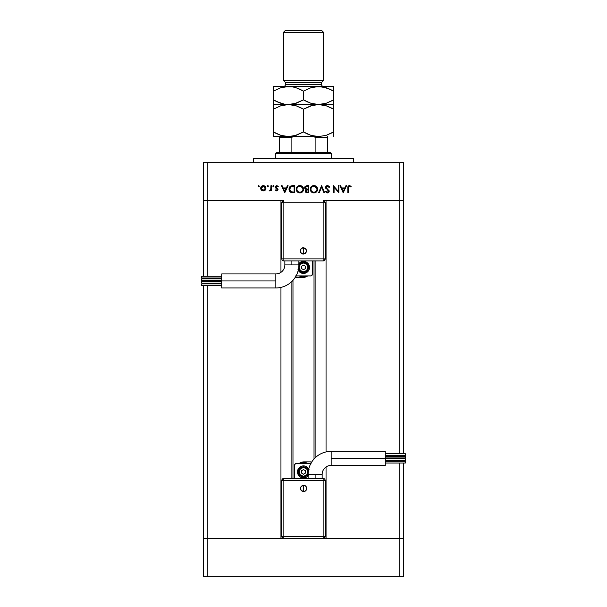 <?xml version="1.0" encoding="UTF-8"?>
<svg xmlns="http://www.w3.org/2000/svg" width="607" height="607" viewBox="0 0 607 607"><rect width="100%" height="100%" fill="white"/><g stroke="black" fill="none" stroke-linecap="round" stroke-linejoin="round"><path stroke-width="0.91" d="M292.976 280.328L292.976 478.415L292.976 280.328M207.268 538.561L207.268 285.601L207.268 538.561L280.95 538.561L203.262 538.561L207.268 538.561L203.262 538.561L203.262 285.601L203.262 576.65L203.262 538.561L207.268 538.561L207.268 576.65L203.262 576.65L207.268 576.65L207.268 538.561L323.144 538.561L325.155 536.558L325.155 480.418L325.155 536.558A2.003 2.003 0 0 1 323.144 538.561L323.144 536.558L325.155 536.558L323.144 536.558L323.144 538.561L283.856 538.561A2.003 2.003 0 0 1 281.845 536.558L283.856 538.561L283.856 536.558L283.856 538.561L207.268 538.561M207.268 283.901L207.268 283.059L207.268 283.901M207.268 281.36L207.268 280.533L207.268 281.36M207.268 278.833L207.268 277.991L207.268 278.833M207.268 276.291L207.268 200.758L280.95 200.758L280.95 272.338L280.95 200.758L207.268 200.758L207.268 276.291M280.95 287.392L280.95 538.561L280.95 287.392M326.05 538.561L403.738 538.561L403.738 463.027L403.738 538.561L326.05 538.561L326.05 466.973L326.05 538.561M326.05 200.758L403.738 200.758L403.738 453.71L403.738 200.758L399.732 200.758L399.732 453.71L399.732 162.668L207.268 162.668L207.268 200.758L283.856 200.758L281.845 202.761L281.845 258.893L281.845 202.761A2.003 2.003 0 0 1 283.856 200.758L283.856 202.761L281.845 202.761L283.856 202.761L283.856 200.758L207.268 200.758L207.268 162.668L403.738 162.668L403.738 200.758L403.738 162.668L399.732 162.668L399.732 200.758L403.738 200.758L326.05 200.758L326.05 451.927L326.05 200.758M203.262 200.758L207.268 200.758L203.262 200.758L203.262 276.291L203.262 162.668L207.268 162.668L203.262 162.668L203.262 200.758L207.268 200.758L203.262 200.758M399.732 455.417L399.732 456.252L399.732 455.417M399.732 457.959L399.732 458.778L399.732 457.959M399.732 460.485L399.732 461.32L399.732 460.485M399.732 463.027L399.732 538.561L403.738 538.561L323.144 538.561L399.732 538.561L399.732 576.65L207.268 576.65L399.732 576.65L399.732 463.027M203.262 283.901L203.262 283.059L203.262 283.901M203.262 281.36L203.262 280.533L203.262 281.36M203.262 278.833L203.262 277.991L203.262 278.833M403.738 455.417L403.738 456.252L403.738 455.417M403.738 457.959L403.738 458.778L403.738 457.959M403.738 460.485L403.738 461.32L403.738 460.485M315.898 457.132L315.898 260.896L315.898 457.132M291.102 282.179L291.102 478.415L291.102 282.179M353.623 162.668L353.623 158.655L253.377 158.655L253.377 162.668L253.377 158.655L353.623 158.655L353.623 162.668M323.144 200.758L399.732 200.758L323.144 200.758A2.003 2.003 0 0 1 325.155 202.761L323.144 200.758L323.144 202.761L323.144 200.758M338.213 185.719L338.213 191.228L338.213 185.719L338.843 185.719L338.843 192.738L334.07 187.214L334.07 192.738L333.44 192.738L333.44 185.719L338.213 191.228L333.44 185.719L333.44 192.738L334.07 192.738L334.07 187.214L338.843 192.738L338.843 185.719L338.213 185.719L338.843 185.719L338.706 192.738M325.527 187.442L325.913 186.319L327.15 185.567L328.819 185.985L329.578 186.918L329.07 187.426L327.408 186.266L326.187 187.199L326.407 188.14L329.115 190.712L328.44 192.662L326.915 192.829L325.618 191.729L326.187 191.296L327.742 192.184L328.584 191.311L325.527 187.442L328.584 191.311L327.56 192.199L326.187 191.296L325.618 191.729L327.484 192.92L329.214 191.281L326.156 187.449L327.53 186.258L329.07 187.426L329.662 187.07L327.53 185.537L325.527 187.442M319.274 192.738L318.599 192.738L321.566 185.719L324.624 192.738L323.956 192.738L321.611 187.206L319.274 192.738L318.599 192.738L321.566 185.719L318.599 192.738L319.274 192.738L321.611 187.206L323.956 192.738L324.624 192.738L321.657 185.719L324.624 192.738L323.956 192.738M313.728 185.545L316.528 186.599L317.613 189.194L316.566 191.82L313.971 192.92L311.315 191.865L310.238 189.414L311.3 186.615L313.91 185.537C311.657 185.75 310.435 186.979 310.238 189.232C310.443 191.509 311.687 192.738 313.971 192.92C316.209 192.692 317.423 191.448 317.613 189.194L317.613 189.202C317.393 186.948 316.164 185.734 313.91 185.537L314.092 185.545M299.881 185.537L302.491 186.599L303.576 189.194L302.529 191.82L299.934 192.92L297.286 191.865L296.201 189.232L297.271 186.615L299.881 185.537C297.627 185.75 296.398 186.979 296.201 189.232C296.406 191.509 297.65 192.738 299.934 192.92C302.172 192.692 303.386 191.448 303.576 189.194C303.363 186.948 302.127 185.734 299.881 185.537L299.699 185.545M287.415 185.719L288.105 185.719L284.774 192.738L281.451 185.719L282.134 185.719L283.173 187.965L286.352 187.965L287.415 185.719L288.105 185.719L287.415 185.719L286.352 187.965L283.173 187.965L282.134 185.719L281.451 185.719L284.683 192.738L281.451 185.719L282.134 185.719M259.318 186.212L258.734 185.628L259.318 186.212L258.734 185.628L259.318 186.212L258.734 185.628L258.15 186.212L258.734 185.628L259.31 186.326L258.506 186.759L258.324 185.803L258.734 185.628L258.15 186.212L258.734 186.797L259.318 186.212L258.734 186.797L258.15 186.212L258.734 185.628L259.318 186.212L258.734 186.797L258.15 186.212L258.734 185.628L259.318 186.212L258.734 186.797L258.15 186.212L258.734 185.628L259.318 186.212L258.734 186.797M265.972 188.269L265.274 190.09L263.317 190.939L261.367 190.09L260.669 188.269L261.442 186.387L263.317 185.628L265.198 186.387L265.972 188.269C265.828 186.645 264.94 185.765 263.317 185.628C261.7 185.765 260.813 186.645 260.669 188.269L261.367 190.09L263.317 190.939L265.274 190.09L265.965 188.011M267.232 186.212L268.233 185.803L267.816 186.797L267.406 185.803L267.816 185.628L267.232 186.212L267.816 186.797L268.4 186.212L267.816 186.797L267.232 186.212L267.816 185.628L268.4 186.212L267.816 186.797L267.232 186.212L267.816 185.628L268.4 186.212M270.919 185.719L271.549 185.719L270.919 185.719L271.549 185.719L271.549 190.848L270.919 190.848L270.919 190.09L270.062 190.871L269.121 190.765L270.752 189.399L270.919 185.719L270.813 189.202L269.121 190.765L270.919 190.09L270.919 190.848L271.549 190.848L271.549 185.719L271.549 190.848L270.919 190.848M272.809 186.212L273.81 185.803L273.514 186.789L272.854 185.992L273.393 185.628L272.809 186.212L273.393 186.797L273.985 186.212L273.393 186.797L272.809 186.212L273.393 185.628L273.985 186.212L273.393 186.797M278.158 186.167L277.885 186.797L276.868 186.258L275.957 187.085L278.029 189.589L276.997 190.917L275.419 190.211L275.851 189.771L276.868 190.295L277.399 189.619L275.57 187.904L275.441 186.539L276.686 185.636L278.302 186.326L277.885 186.797L276.534 186.319L275.957 187.085L278.029 189.589L275.957 187.085L276.868 186.258L277.885 186.797L278.302 186.326L276.83 185.628L275.328 187.108L277.399 189.619L276.731 190.31L275.851 189.771L275.419 190.211L276.64 190.932M292.589 185.719C290.328 185.742 289.137 186.88 289 189.141L289.539 187.123L290.533 186.137L294.759 185.719L294.759 192.738L290.639 192.267L289.516 191.167L289 189.141L291.117 192.48L294.759 192.738L294.759 185.719L292.589 185.719L294.759 185.719L294.759 192.738L290.867 192.381M306.687 185.727L308.796 185.719L308.796 192.738L305.594 192.108L305.207 190.773L306.004 189.505L304.676 188.011L305.139 186.432L306.899 185.719L304.653 187.715L306.004 189.505L305.2 191L307.423 192.738L308.796 192.738L308.796 185.719L308.796 192.738L307.423 192.738M345.891 185.719L346.574 185.719L343.251 192.738L339.92 185.719L340.603 185.719L341.642 187.965L344.822 187.965L345.891 185.719L346.574 185.719L345.891 185.719L344.822 187.965L341.642 187.965L340.603 185.719L339.92 185.719L343.16 192.738L339.92 185.719L340.603 185.719M351.165 186.349L350.793 186.888L349.435 186.258L348.691 186.653L348.464 192.738L347.834 192.738L348.069 186.326L349.473 185.537L351.165 186.349L350.793 186.888L349.435 186.258L350.793 186.888L351.165 186.349L349.473 185.537C348.19 185.772 347.644 186.592 347.834 187.995L347.834 192.738L348.464 192.738L348.464 188.071L349.169 186.303M264.872 190.454L264.386 190.727M262.247 190.727L261.784 190.461M260.843 189.247L260.707 188.769M260.669 188.269L261.435 186.395M263.833 185.674L265.532 186.797M261.905 189.718L263.324 190.31L264.751 189.703L265.342 188.269L264.098 186.402L261.958 186.759M263.119 190.295L261.298 188.269L261.382 188.86M261.336 188.686L261.534 189.225M262.194 186.584L261.298 188.269L263.324 186.258L265.342 188.269L263.324 190.31L264.098 190.158M270.403 190.689L269.872 190.917M269.675 190.939L269.121 190.765L269.675 190.939L269.121 190.765L269.994 190.279M270.441 189.976L270.676 189.589M270.752 189.399L270.904 188.329M270.919 187.98L270.919 187.442M273.985 186.212L273.393 185.628M278.029 189.596L277.794 188.8L278.029 189.589L276.731 190.939L275.419 190.211L275.851 189.771L276.989 190.257M276.602 190.295L277.224 189.149L275.328 187.108M276.663 190.302L277.399 189.619L276.496 188.625L277.224 189.149M275.358 186.819L276.124 185.795M277.012 186.273L276.557 186.303M275.98 186.918L276.215 187.654M275.965 187.002L276.504 187.867M284.774 192.738L288.105 185.719L284.774 192.738M284.736 191.372L283.499 188.686L286.011 188.686L284.736 191.372L286.011 188.686L283.499 188.686L284.736 191.372M292.217 192.692L291.398 192.563M289.008 189.407L289.008 188.959M289.638 186.971L290.108 186.44M291.216 185.871L292.233 185.727M289.516 191.167L289.873 191.653M293.636 192.017L291.481 191.82L293.636 192.017M291.277 191.751L289.63 189.141L289.911 190.484M290.366 191.152L291.072 191.66M292.316 186.47L290.594 186.986L289.63 189.141L291.322 186.615L294.129 186.44L294.129 192.017L294.129 186.44L291.929 186.501M290.692 191.44L291.079 191.668M291.815 186.516L290.965 186.759M290.047 187.586L289.843 187.98M301.717 192.449L300.298 192.897M298.492 192.654L297.286 191.865M296.808 187.176L297.271 186.615M298.697 185.719L299.517 185.552M300.913 185.674L301.292 185.803M301.808 186.061L302.954 187.138M303.219 187.593L303.401 188.041M297.164 187.836L296.96 188.337M299.008 192.07L299.904 192.199C298.045 192.047 297.02 191.061 296.831 189.232C297.013 187.388 298.037 186.395 299.904 186.258L299.297 186.311M300.473 186.303L299.904 186.258C301.74 186.402 302.756 187.381 302.946 189.202L302.825 188.329M302.726 190.355L302.893 189.794M301.588 191.698L302.058 191.334M297.347 190.909L298.348 191.789M297.058 188.071L296.952 190.082M297.089 190.461L297.536 191.137M299.312 186.311L297.954 186.903M302.885 188.587L301.049 186.463M302.931 188.906L302.946 189.202C302.764 191.03 301.755 192.032 299.904 192.199L301.33 191.842M300.753 192.078L301.831 191.524M306.186 192.548L305.238 191.395M305.306 190.348L305.655 189.786M304.851 188.565L304.676 188.011M304.699 187.297L304.972 186.645M308.796 185.719L306.899 185.719L308.796 185.719M305.882 192.381L306.292 192.594M306.08 191.653L307.309 192.017L305.829 190.985L305.989 191.539L305.829 190.985L307.741 189.771L306.065 190.302M306.482 189.961L307.104 189.801L306.216 190.135L305.837 191.129M308.166 192.017L307.309 192.017L308.166 192.017L308.166 189.771L308.166 192.017M307.741 189.771L307.104 189.801M308.166 189.05L307.749 189.05L308.166 189.05L308.166 186.44L308.166 189.05M306.156 186.569L305.283 187.715L306.436 188.967L307.749 189.05L306.436 188.967L305.283 187.715L306.596 188.997M305.336 187.381L307.271 186.44L305.966 186.645M306.725 186.463L306.277 186.531M307.271 186.44L306.77 186.455M306.801 191.979L307.309 192.017M317.484 190.203L317.013 191.251M315.792 192.427L314.145 192.912M311.603 192.123L313.106 192.829M311.3 186.615L311.846 186.152M312.734 185.719L313.546 185.552M314.95 185.674L315.329 185.803M315.845 186.061L316.513 186.584M316.528 186.599L316.998 187.153M317.249 187.593L317.431 188.033M317.34 190.613L317.476 190.219M311.201 187.836L310.996 188.337M313.045 192.07L313.933 192.199C312.081 192.047 311.057 191.061 310.867 189.232C311.05 187.388 312.074 186.395 313.933 186.258L311.99 186.903M314.509 186.303L313.933 186.258C315.777 186.402 316.786 187.381 316.983 189.202L316.854 188.329M316.755 190.355L316.93 189.794M315.625 191.698L316.088 191.334M311.383 190.909L312.385 191.789M311.088 188.071L310.981 190.082M311.125 190.461L311.566 191.137M316.922 188.587L314.525 186.311M316.968 188.906L316.983 189.202C316.801 191.03 315.784 192.032 313.933 192.199L315.367 191.842M314.783 192.078L315.868 191.524M329.077 186.22L329.487 186.766M329.578 186.918L328.941 187.214M329.07 187.426L328.023 186.357M326.801 186.44L326.422 186.736M326.164 187.32L326.543 188.299M326.164 187.54L326.308 187.98M326.156 187.449L326.407 188.14M329.184 191.607L328.744 192.427M328.425 192.669L327.833 192.882M325.792 191.956L326.316 192.502M325.618 191.729L326.338 191.486M326.187 191.296L326.566 191.744M327.348 192.176L327.932 192.146M328.304 190.59L328.569 191.493L327.56 192.199L328.554 191.046M328.212 190.492L327.659 190.044M325.891 188.511L325.572 187.806M325.618 186.857L326.49 185.818M326.581 185.765L325.845 186.41M334.07 192.738L333.44 192.738L333.584 185.719M343.251 192.738L346.574 185.719L343.251 192.738M343.213 191.372L341.976 188.686L344.48 188.686L343.213 191.372L344.48 188.686L341.976 188.686L343.213 191.372M348.464 192.738L347.834 192.738L347.841 187.571M347.925 186.728L347.872 187.108M349.435 186.258L350.58 186.744M348.501 187.244L348.471 187.768M263.719 186.296L262.93 186.296M261.336 187.874L261.336 188.663M262.543 190.158L262.922 190.272M265.009 189.399L265.312 187.874M293.325 186.44L292.824 186.448M289.653 188.731L289.638 189.361M292.013 191.926L292.551 191.987M296.846 188.936L296.846 189.528M299.608 192.184L300.199 192.184M302.718 188.049L300.488 186.311M306.004 188.807L306.436 188.967M310.875 188.936L310.875 189.528M313.637 192.184L314.236 192.184M316.755 188.049L315.086 186.463M331.164 458.368L331.164 451.35A23.058 23.058 0 0 0 308.113 474.408L322.142 474.408A9.022 9.022 0 0 1 331.164 465.387L331.164 458.368L385.293 458.368L385.293 451.35L385.293 465.387L385.293 458.368L331.164 458.368L331.164 465.387A9.022 9.022 0 0 0 322.142 474.408L315.124 474.408L315.124 478.415L315.124 474.408L308.113 474.408A23.058 23.058 0 0 1 331.164 451.35L331.164 458.368M303.5 488.438L303.5 485.243C299.38 487.375 299.38 489.508 303.5 491.64L303.5 488.438L303.5 491.64L301.239 490.699L300.306 488.438L301.239 486.177L303.5 485.243L305.761 486.177L306.694 488.438L305.761 490.699L303.5 491.64A3.194 3.194 0 0 0 306.694 488.438A3.194 3.194 0 0 0 303.5 485.243L303.5 488.438M385.293 457.959L405.339 457.959L405.339 456.252L385.293 456.252L405.339 456.252L405.339 457.959L385.293 457.959M385.293 463.027L405.339 463.027L405.339 461.32L385.293 461.32L405.339 461.32L405.339 463.027L385.293 463.027M385.293 460.485L405.339 460.485L405.339 458.778L385.293 458.778L405.339 458.778L405.339 460.485L385.293 460.485M385.293 455.417L405.339 455.417L405.339 453.71L385.293 453.71L405.339 453.71L405.339 455.417L385.293 455.417M306.839 476.905L308.5 475.243L306.839 476.905L304.676 477.8L302.324 477.8L300.162 476.905L298.5 475.243L297.483 471.897A6.017 6.017 0 0 1 308.758 468.983A6.017 6.017 0 0 0 297.483 471.897L298.5 468.558L300.162 466.897L302.324 466.001L304.676 466.001L306.839 466.897L309.054 469.598M308.417 470.926L307.043 468.354L305.42 467.269L303.5 466.889L301.58 467.269L299.957 468.354L298.485 471.897A5.015 5.015 0 0 1 308.394 470.812A5.015 5.015 0 0 0 298.485 471.897L299.092 471.897A4.408 4.408 0 0 1 303.5 467.489A4.408 4.408 0 0 1 307.908 471.897L306.618 475.023L303.5 476.313L300.382 475.023L299.092 471.897L300.382 468.779L303.5 467.489L306.618 468.779L307.908 471.897A4.408 4.408 0 0 1 303.5 476.313A4.408 4.408 0 0 1 299.092 471.897L298.485 471.897A5.015 5.015 0 0 0 308.121 473.847A5.015 5.015 0 0 1 298.485 471.897L299.957 475.448L302.521 476.814L305.42 476.533L307.043 475.448L308.128 473.817M323.144 478.415L283.856 478.415L283.856 480.418L283.856 478.415L281.845 480.418L281.845 536.558L283.856 536.558L281.845 536.558L281.845 480.418A2.003 2.003 0 0 1 283.856 478.415L323.144 478.415A2.003 2.003 0 0 1 325.155 480.418L323.144 480.418L325.155 480.418A2.003 2.003 0 0 0 323.144 478.415L323.144 480.418L323.144 478.415M296.095 463.422L310.518 463.384A2.003 2.003 0 0 1 310.898 463.414L296.482 463.384A2.003 2.003 0 0 0 294.478 465.387L295.366 463.718M294.478 478.415L294.478 465.387L294.478 478.415M301.633 462.231L299.494 463.262A9.522 9.522 0 0 1 307.749 463.384L304.168 462.405L299.494 463.262L304.001 461.874L301.633 462.231M305.951 461.874L304.001 461.874A8.02 8.02 0 0 0 299.494 463.262L299.327 463.384A8.02 8.02 0 0 1 299.494 463.262M311.019 461.874L307.772 461.874L311.019 461.874L311.019 463.9L311.019 461.874L305.996 461.874M305.503 473.058L305.503 470.744L303.5 469.583L301.497 470.744L301.497 473.058L303.5 474.219L305.503 473.058L305.503 470.744L303.5 469.583L301.497 470.744L301.497 473.058L303.5 474.219L301.497 473.058L301.497 470.744L303.5 469.583L305.503 470.744L305.503 473.058L303.5 474.219L305.503 473.058M308.113 475.759A6.017 6.017 0 0 1 297.483 471.897A6.017 6.017 0 0 0 308.113 475.759M298.5 475.243L300.162 476.905M308.5 468.558L306.839 466.897M300.162 466.897L298.5 468.558M304.001 461.874L299.35 463.361M281.845 480.418L283.856 480.418L281.845 480.418M283.856 480.418L283.856 536.558L323.144 536.558L323.144 480.418L283.856 480.418L283.856 536.558L323.144 536.558L323.144 480.418L283.856 480.418M275.836 280.95L275.836 287.961A23.058 23.058 0 0 0 298.887 264.91L284.858 264.91A9.022 9.022 0 0 1 275.836 273.932L275.836 280.95L221.707 280.95L221.707 287.961L221.707 273.932L221.707 280.95L275.836 280.95L275.836 273.932A9.022 9.022 0 0 0 284.858 264.91L291.876 264.91L291.876 260.896L291.876 264.91L298.887 264.91A23.058 23.058 0 0 1 275.836 287.961L275.836 280.95M303.5 250.873L303.5 254.067C307.62 251.943 307.62 249.811 303.5 247.679L303.5 250.873L303.5 247.679L305.761 248.612L306.694 250.873L305.761 253.134L303.5 254.067L301.239 253.134L300.306 250.873L301.239 248.612L303.5 247.679A3.194 3.194 0 0 0 300.306 250.873A3.194 3.194 0 0 0 303.5 254.067L303.5 250.873M221.707 281.36L201.661 281.36L201.661 283.059L221.707 283.059L201.661 283.059L201.661 281.36L221.707 281.36M221.707 276.291L201.661 276.291L201.661 277.991L221.707 277.991L201.661 277.991L201.661 276.291L221.707 276.291M221.707 278.833L201.661 278.833L201.661 280.533L221.707 280.533L201.661 280.533L201.661 278.833L221.707 278.833M221.707 283.901L201.661 283.901L201.661 285.601L221.707 285.601L201.661 285.601L201.661 283.901L221.707 283.901M300.162 262.414L298.5 264.075L300.162 262.414L302.324 261.518L304.676 261.518L306.839 262.414L308.5 264.075L309.517 267.414A6.017 6.017 0 0 1 298.242 270.335A6.017 6.017 0 0 0 309.517 267.414L309.054 269.713L307.749 271.67L304.676 273.309L302.324 273.309L300.162 272.414L297.946 269.713M298.583 268.393L299.957 270.957L303.5 272.429L307.043 270.957L308.515 267.414A5.015 5.015 0 0 1 298.606 268.499A5.015 5.015 0 0 0 308.515 267.414L307.908 267.414A4.408 4.408 0 0 1 303.5 271.822A4.408 4.408 0 0 1 299.092 267.414L300.382 264.295L303.5 263.006L306.618 264.295L307.908 267.414L306.618 270.532L303.5 271.822L300.382 270.532L299.092 267.414A4.408 4.408 0 0 1 303.5 263.006A4.408 4.408 0 0 1 307.908 267.414L308.515 267.414A5.015 5.015 0 0 0 298.879 265.464A5.015 5.015 0 0 1 308.515 267.414L307.043 263.87L304.479 262.497L301.58 262.785L299.957 263.87L298.872 265.494M283.856 260.896L323.144 260.896L323.144 258.893L323.144 260.896L325.155 258.893L325.155 202.761L323.144 202.761L325.155 202.761L325.155 258.893A2.003 2.003 0 0 1 323.144 260.896L283.856 260.896A2.003 2.003 0 0 1 281.845 258.893L283.856 258.893L281.845 258.893A2.003 2.003 0 0 0 283.856 260.896L283.856 258.893L283.856 260.896M310.905 275.897L296.482 275.935A2.003 2.003 0 0 1 296.102 275.897L310.518 275.935A2.003 2.003 0 0 0 312.522 273.932L311.634 275.593M312.522 260.896L312.522 273.932L312.522 260.896M305.367 277.08L307.506 276.056A9.522 9.522 0 0 1 299.251 275.935L302.832 276.913L307.506 276.056L302.999 277.437L305.367 277.08M301.049 277.437L302.999 277.437A8.02 8.02 0 0 0 307.506 276.056L307.673 275.935A8.02 8.02 0 0 1 307.506 276.056M295.981 277.437L299.228 277.437L295.981 277.437L295.981 275.419L295.981 277.437L301.004 277.437M301.497 266.253L301.497 268.575L303.5 269.728L305.503 268.575L305.503 266.253L303.5 265.1L301.497 266.253L301.497 268.575L303.5 269.728L305.503 268.575L305.503 266.253L303.5 265.1L305.503 266.253L305.503 268.575L303.5 269.728L301.497 268.575L301.497 266.253L303.5 265.1L301.497 266.253M298.887 263.552A6.017 6.017 0 0 1 309.517 267.414A6.017 6.017 0 0 0 298.887 263.552M308.5 264.075L306.839 262.414M298.5 270.752L300.162 272.414M306.839 272.414L308.5 270.752M302.999 277.437L307.65 275.95M325.155 258.893L323.144 258.893L325.155 258.893M323.144 258.893L323.144 202.761L283.856 202.761L283.856 258.893L323.144 258.893L323.144 202.761L283.856 202.761L283.856 258.893L323.144 258.893M279.44 136.772L279.44 137.607L291.102 137.607L291.102 152.638L276.435 152.638L275.434 153.647L331.566 153.647L330.565 152.638L291.102 152.638L330.565 152.638L331.566 153.647L275.434 153.647L275.434 158.655L275.434 153.647L276.435 152.638L291.102 152.638L291.102 137.607L293.477 136.605L292.157 136.757M331.566 158.655L331.566 153.647L331.566 158.655M279.44 137.281L279.44 152.638L279.44 137.607L291.102 137.607M327.56 137.607L327.56 152.638L327.56 137.607L315.898 137.607L313.523 136.605L315.898 137.607L315.898 152.638L315.898 137.607L327.56 137.607L327.56 136.605L327.56 137.281M291.284 137.205L284.956 137.205L291.284 137.205M403.738 576.65L399.732 576.65L403.738 576.65L403.738 538.561L403.738 576.65M283.454 80.473L285.457 82.476L321.543 82.476L323.546 80.473L283.454 80.473L323.546 80.473L323.546 32.353L321.543 30.35L285.457 30.35L283.454 32.353L323.546 32.353L283.454 32.353L283.454 80.473L283.454 32.353L285.457 30.35L321.543 30.35L323.546 32.353L323.546 80.473L321.543 82.476L285.457 82.476L285.457 84.479A2.003 2.003 0 0 1 283.454 86.482A2.003 2.003 0 0 0 285.457 84.479L321.543 84.479L321.543 82.476L321.543 84.479A2.003 2.003 0 0 0 323.546 86.482A2.003 2.003 0 0 1 321.543 84.479L285.457 84.479L285.457 82.476L283.454 80.473M284.516 136.256L288.462 136.605L280.745 135.308L273.431 131.954L273.431 109.177L280.692 105.838L288.462 104.525L296.186 105.823L303.5 109.177L303.5 131.954L296.231 135.293L288.462 136.605L318.538 136.605L310.814 135.308L303.5 131.954L303.5 109.177L310.769 105.838L318.538 104.525L326.255 105.823L333.569 109.177L333.569 131.954L326.308 135.293L318.538 136.605L326.278 135.3M333.569 135.308L333.569 104.525L333.569 107.302L333.569 104.525L314.616 104.867L322.423 104.859L326.255 105.823L333.569 109.177L326.278 105.83M322.484 104.874L324.616 105.337L318.538 104.525L288.462 104.525L280.722 105.83M312.582 105.299L318.538 104.525L310.814 103.236L303.5 99.874L296.231 103.22L288.462 104.525L296.186 105.823L303.5 109.177L299.168 106.969M314.616 136.264L318.538 136.605L310.814 135.308L303.5 131.954L307.832 134.162M294.418 135.824L288.462 136.605L284.577 136.272L280.745 135.308L273.431 131.954L280.722 135.3M294.661 103.683L288.462 104.525L273.431 104.525L273.431 105.823L273.431 104.525L288.462 104.525L294.562 105.337L292.384 104.867M273.431 104.867L273.431 136.605L318.538 136.605M273.431 107.993L273.431 109.177L280.692 105.838M274.979 108.319L273.431 109.177M301.171 107.917L299.919 107.31M312.339 105.368L303.5 109.177M326.308 105.838L330.208 107.409M333.569 107.302L333.569 109.177L331.172 107.879M273.431 105.823L273.431 107.302M273.431 135.3L273.431 133.821L273.431 135.3M280.692 135.293L276.792 133.722M273.431 133.821L273.431 131.954L275.828 133.252M294.661 135.763L303.5 131.954M305.829 133.214L307.081 133.821M332.021 132.812L326.308 135.293M333.569 133.138L333.569 131.954M333.569 136.264L333.569 133.821M273.431 136.605L288.462 136.605M273.431 104.192L273.431 99.874L275.828 101.172M314.616 104.184L312.461 103.721L318.538 104.525L333.569 104.525L333.569 99.874L326.308 103.22L322.484 104.184L284.577 104.192L280.745 103.236L273.431 99.874L273.431 91.133L280.692 87.795L288.462 86.482L333.569 86.482L273.431 86.482L292.354 86.816L296.186 87.78L303.5 91.133L310.769 87.795L318.538 86.482L326.255 87.78L333.569 91.133L333.569 86.824M332.021 100.732L326.308 103.22L318.538 104.525L322.461 104.184L314.646 104.192L310.814 103.236L303.5 99.874L307.832 102.09M333.569 101.088L333.569 91.133L331.172 89.836M305.829 101.141L307.081 101.748M288.462 104.525L292.384 104.184L284.577 104.192L277.02 101.748L280.692 103.22L273.431 99.874L273.431 101.741M282.392 103.721L284.539 104.184L282.384 103.714M276.792 101.642L273.431 99.874L273.431 91.133L280.692 87.795L284.577 86.816L292.354 86.816L296.186 87.78L303.5 91.133L310.769 87.795L318.538 86.482L314.616 86.824L322.423 86.816L329.98 89.259L326.308 87.795L333.569 91.133L330.208 89.366M273.431 86.824L273.431 91.133L274.979 90.276M273.431 89.919L273.431 91.133M324.616 87.294L318.538 86.482M292.384 86.824L288.462 86.482M301.171 89.874L299.168 88.925M324.608 87.294L322.461 86.824M333.569 103.228L333.569 101.748M333.569 99.874L333.569 89.267M303.5 99.874L303.5 91.133L303.5 99.874L294.539 103.721M273.431 87.787L273.431 89.267M303.5 91.133L299.919 89.267M291.216 137.281L293.128 136.613L291.216 137.281M314.024 458.991L314.024 260.896M385.293 451.35L331.164 451.35M322.142 474.408L322.142 478.415M308.113 478.415L308.113 474.408M385.293 465.387L331.164 465.387M221.707 287.961L275.836 287.961M284.858 264.91L284.858 260.896M298.887 260.896L298.887 264.91M221.707 273.932L275.836 273.932"/></g></svg>
